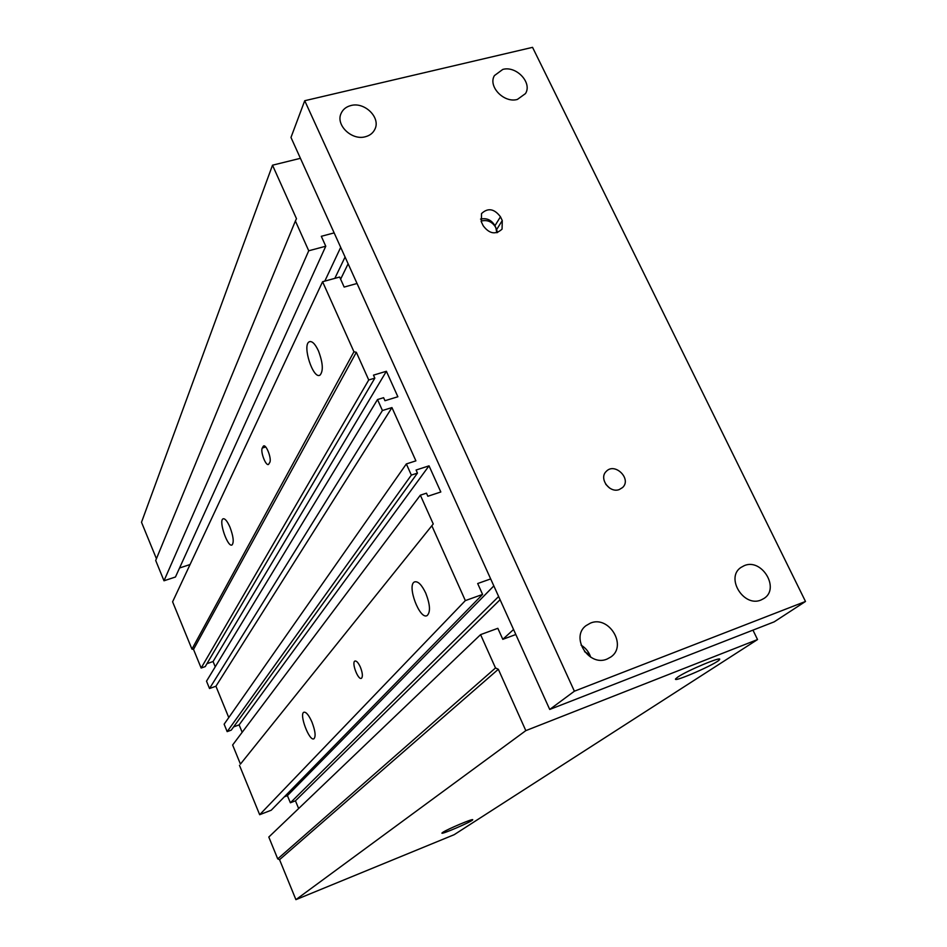 <?xml version="1.0" encoding="UTF-8"?>
<svg xmlns="http://www.w3.org/2000/svg" width="947" height="947" viewBox="0 0 947 947"><rect width="100%" height="100%" fill="white"/><g stroke="black" fill="none" stroke-linecap="round" stroke-linejoin="round"><path stroke-width="1.42" d="M752.972 630.134L757.529 639.556L454.181 834.686L295.914 899.65L279.554 859.675L277.72 858.87L268.806 837.053L480.579 634.632L497.838 628.311L502.81 639.332L515.819 634.514M334.149 232.891L321.305 236.3L325.768 246.22L308.734 250.777L295.393 220.982L296.482 218.686L272.511 165.192L300.412 158.315M353.941 351.763L356.332 352.284L193.519 649.405L191.945 649.121L353.941 351.763L322.584 281.733L339.653 277.033L344.163 287.071L357.043 283.484M356.332 352.284L368.738 379.972L201.143 668.026L193.519 649.405M228.772 717.566L215.928 686.244L209.524 688.516L382.422 410.525L377.51 399.551L383.606 397.693L384.967 400.711L397.87 396.757L386.388 371.271L373.485 375.142L374.834 378.137L368.738 379.972M382.422 410.525L391.951 407.589L415.899 460.858L406.346 463.935L224.131 724.195L227.162 731.629L231.269 730.125L417.461 473.109L411.353 475.098L406.346 463.935M420.35 495.186L433.253 523.975L240.443 764.087L232.631 744.993L420.35 495.186L426.47 493.174L427.866 496.264L440.817 491.978L429.027 465.841L416.088 470.032L417.461 473.109M433.253 523.975L240.443 764.087M490.676 578.925L477.679 583.53L482.579 594.432L465.344 600.599L431.832 525.751M757.529 639.556L525.822 730.634L498.335 669.269L495.506 667.966L480.579 634.632M589.792 654.827L584.559 651.678M322.584 281.733L172.603 601.807L191.945 649.121M229.932 527.088C233.388 536.345 234.098 542.288 232.062 544.927C227.789 547.982 218.378 520.743 223.042 518.826C224.936 518.281 227.233 521.039 229.932 527.088M318.429 350.828C322.963 362.879 323.495 370.964 320.05 375.095C313.244 379.925 301.939 345.217 309.207 341.808C312.001 340.731 315.067 343.737 318.429 350.828M269.765 462.444L268.546 464.397C265.858 466.421 260.176 451.565 262.283 448.026L263.503 446.013C266.202 443.93 271.943 458.975 269.765 462.444M215.928 686.244L391.951 407.589M411.353 475.098L227.162 731.629M360.393 667.15C362.618 672.974 362.961 676.691 361.423 678.301C358.12 680.443 351.313 662.415 354.912 661.053C356.51 660.675 358.333 662.711 360.393 667.15M311.942 722.028C315.315 730.93 315.978 736.506 313.919 738.778C309.373 741.726 298.909 714.026 303.869 712.239C306.118 711.801 308.805 715.056 311.942 722.028M425.736 593.118C430.175 604.612 430.648 612.093 427.133 615.574C419.746 620.226 406.594 585.139 414.502 581.92C417.935 580.925 421.675 584.666 425.736 593.118M442.699 832.425C447.256 829.205 474.187 817.888 472.683 819.806C472.648 821.286 440.615 835.112 441.941 833.064L442.699 832.425M677.815 677.034C687.108 670.606 722.703 655.703 719.578 659.538C718.217 663.113 672.536 683.201 675.59 678.881L677.815 677.034M295.393 220.982L155.699 560.494L163.997 580.783L175.455 577.007L325.768 246.22M308.734 250.777L163.997 580.783M179.551 567.987L190.063 564.53M340.695 247.356L324.797 281.129M345.075 257.039L334.824 278.371M348.129 263.787L340.624 279.199M201.143 668.026L205.239 666.593L374.834 378.137M206.943 663.681L213.075 661.527L215.253 666.806M386.388 371.271L213.075 661.527M377.51 399.551L206.517 681.177L209.524 688.516M233.601 726.905L239.118 724.881L242.172 732.303M429.027 465.841L239.118 724.881M239.473 765.318L259.667 814.704L271.233 810.218L482.579 594.432M465.344 600.599L259.667 814.704M284.349 796.829L287.415 795.634L290.374 802.784L295.452 800.807L298.648 808.537M493.837 585.909L287.415 795.634M498.631 596.515L290.374 802.784M500.075 599.711L295.452 800.807M513.558 629.506L502.798 639.32M495.506 667.966L277.72 858.87M498.335 669.269L279.554 859.675M525.822 730.634L295.914 899.65M272.511 165.192L141.505 522.259L156.433 558.73M496.784 232.713L495.837 227.564C492.227 221.657 487.291 219.503 481.04 221.101M497.637 232.489L494.95 225.694C491.481 219.953 486.675 217.751 480.52 219.1M481.407 221.965L481.526 213.584C487.93 207.571 494.251 208.648 500.466 216.792L502.265 220.556L502.064 229.127C495.612 234.986 489.327 233.862 483.195 225.753L481.407 221.965M619.291 489.54C609.501 493.517 598.599 478.33 606.246 471.417C614.816 461.947 632.075 479.04 622.534 487.563L619.291 489.54M609.572 488.048L605.76 484.284M744.33 565.608C761.862 557.996 780.221 588.478 764.004 598.445L761.068 599.984C743.774 607.69 725.248 577.741 740.874 567.49L744.33 565.608M350.899 105.543C364.607 101.625 380.883 117.629 374.917 129.171C373.094 133.03 369.898 135.551 365.353 136.747C351.846 140.736 335.498 125.075 341.062 113.51C342.861 109.426 346.14 106.762 350.899 105.543M502.786 69.427C516.281 65.521 532.522 82.78 525.478 93.587L517.393 99.423C504.064 103.412 487.741 86.437 494.429 75.582L502.786 69.427M590.691 657.182C588.963 651.998 585.767 647.985 581.079 645.144M590.455 623.102C608.921 615.1 627.553 645.7 610.933 656.934L607.098 659.053C588.951 667.126 570.13 637.284 585.944 625.695L590.455 623.102M805.495 601.463L574.379 691.203L304.733 100.713L532.545 47.35L805.495 601.463L774.196 621.848L549.722 709.457L574.379 691.203M549.722 709.457L290.978 137.445L304.733 100.713M262.283 448.026L265.693 446.984M262.97 446.641L264.675 446.108M500.466 216.792L494.95 225.694M502.265 220.556L496.725 229.434M310.273 341.5L309.219 341.808"/></g></svg>
